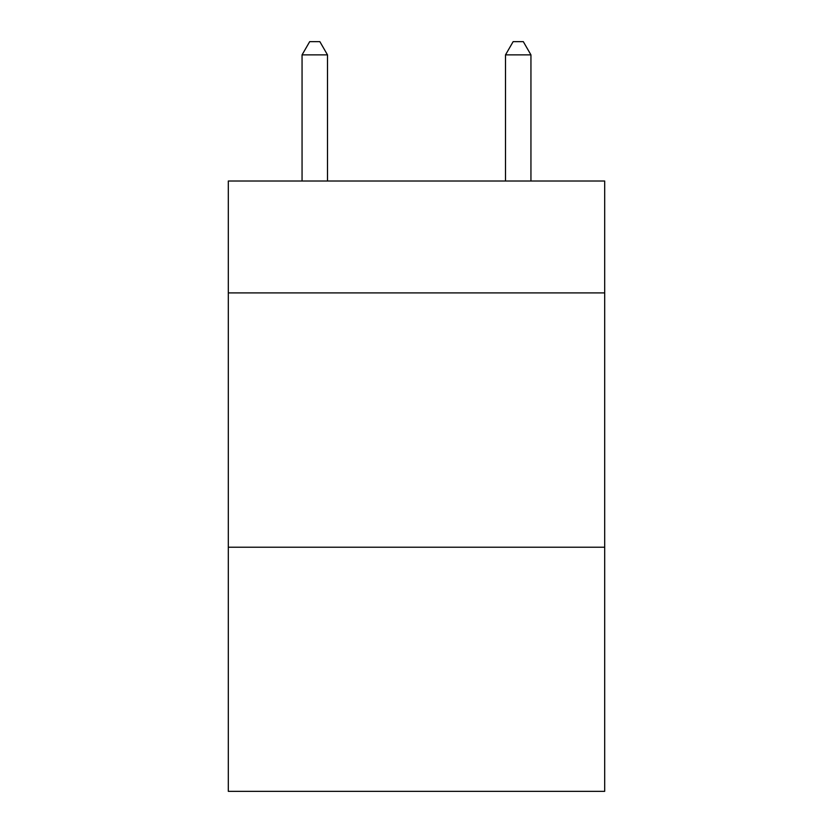 <?xml version="1.0" encoding="UTF-8"?>
<svg xmlns="http://www.w3.org/2000/svg" width="833" height="833" viewBox="0 0 833 833"><rect width="100%" height="100%" fill="white"/><g stroke="black" fill="none" stroke-linecap="round" stroke-linejoin="round"><path stroke-width="1.25" d="M604.685 292.904L604.685 181.011L228.315 181.011L228.315 292.904L604.685 292.904L604.685 791.35L228.315 791.35L228.315 292.904M604.685 547.219L228.315 547.219M327.494 181.011L327.494 54.874L302.056 54.874L302.056 181.011M302.056 54.874L309.689 41.65L319.862 41.65L327.494 54.874M530.944 181.011L530.944 54.874L505.506 54.874L505.506 181.011M505.506 54.874L513.138 41.65L523.311 41.65L530.944 54.874"/></g></svg>
